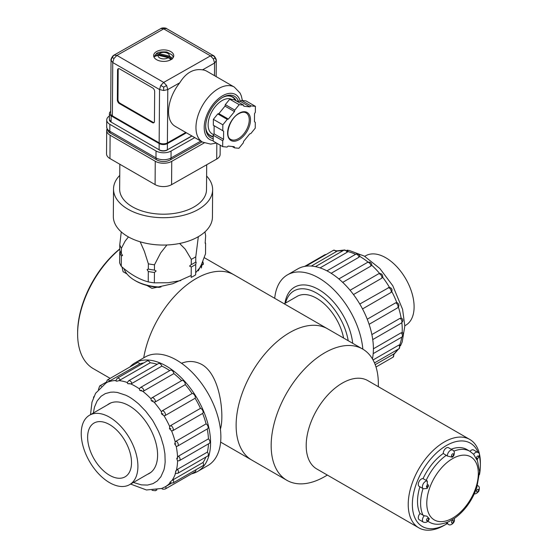 <?xml version="1.0" encoding="UTF-8"?>
<svg xmlns="http://www.w3.org/2000/svg" width="558" height="558" viewBox="0 0 558 558"><rect width="100%" height="100%" fill="white"/><g stroke="black" fill="none" stroke-linecap="round" stroke-linejoin="round"><path stroke-width="0.84" d="M204.179 257.615L234.011 274.829A75.79 43.775 120 0 0 180.904 289.916A75.79 43.775 120 0 0 143.72 357.852A75.79 43.775 120 0 1 180.904 289.916A75.79 43.775 120 0 1 234.011 274.829L327.588 328.815A75.79 43.775 120 0 0 251.804 372.584A75.79 43.775 120 0 0 251.846 460.106L286.889 480.319A75.79 43.775 120 0 0 324.819 476.546L327.365 475.074M378.345 386.701L378.345 383.758A75.79 43.775 120 0 0 362.63 349.029A75.79 43.775 120 0 0 286.84 392.804A75.79 43.775 120 0 0 286.889 480.319M469.794 439.46L367.771 380.598A51.008 29.462 120 0 0 316.756 410.06A51.008 29.462 120 0 0 316.784 468.971L418.814 527.833A51.008 29.462 -60 0 1 411.923 483.967A51.008 29.462 -60 0 1 448.897 439.669A51.008 29.462 -60 0 1 469.794 439.46A51.008 29.462 -60 0 1 480.375 462.833L480.375 465.212A48.1 27.781 120 0 0 479.357 456.263M478.248 452.761A48.1 27.781 120 0 0 438.365 451.269A48.1 27.781 120 0 0 412.599 508.987A48.1 27.781 120 0 0 446.407 524.095L444.349 525.287A51.008 29.462 -60 0 1 418.814 527.833M479.496 474.614A48.1 27.781 120 0 0 480.103 470.373A48.1 27.781 120 0 0 480.375 465.212M446.407 524.095A48.1 27.781 120 0 0 447.153 523.655M424.261 515.745L419.979 513.548A4.373 2.525 120 0 0 419.197 519.714L423.32 522.093A4.373 2.525 -60 0 1 424.261 515.745L426.905 516.178L429.318 518.794C428.063 521.939 426.068 523.041 423.32 522.093M419.909 486.799A40.811 23.569 120 0 0 419.979 513.548M453.8 451.157A40.811 23.569 -60 0 1 469.85 451.269L466.76 449.483A40.811 23.569 120 0 0 451.129 449.211M443.268 453.48L447.404 456.053A4.373 2.525 -60 0 1 450.48 450.313A4.373 2.525 -60 0 1 452.664 450.097L448.541 447.718A4.373 2.525 120 0 0 445.096 448.974A4.373 2.525 120 0 0 443.268 453.48A40.811 23.569 120 0 0 423.055 478.631A4.373 2.525 120 0 0 418.967 481.735A4.373 2.525 120 0 0 419.184 486.388L423.306 488.766A4.373 2.525 -60 0 1 422.636 485.258A4.373 2.525 -60 0 1 425.496 481.408A4.373 2.525 -60 0 1 427.323 481.045L427.268 488.494L423.306 488.766M427.323 481.045L423.055 478.631M477.662 452.336C480.305 453.117 480.033 455.635 476.846 459.883L473.644 454.303A4.373 2.525 -60 0 1 475.472 452.552A4.373 2.525 -60 0 1 477.662 452.336L473.54 449.957A4.373 2.525 120 0 0 469.975 451.338M452.664 450.097C454.47 450.801 454.798 452.733 453.654 455.9L452.322 457.204L447.404 456.053M427.951 521.249A40.811 23.569 -60 0 0 429.067 521.967C434.138 525.134 440.743 525.015 448.883 521.611L454.198 518.542C455.774 522.176 450.557 526.473 448.318 524.325A4.373 2.525 -60 0 1 447.411 522.253M454.177 518.577C462.924 512.425 469.78 503.846 474.753 492.847L476.888 487.322M473.644 454.303L469.85 451.269M129.868 366.997A62.67 36.186 60 0 1 134.917 362.93L145.226 356.981A62.67 36.186 60 0 1 209.801 396.605A62.67 36.186 60 0 1 207.897 465.532L197.588 471.482A62.67 36.186 60 0 1 191.547 473.826M134.917 362.93A62.67 36.186 60 0 1 199.492 402.555A62.67 36.186 60 0 1 197.588 471.482M161.841 366.139L131.953 383.395L130.635 383.855L127.831 383.702L127.231 382.704L128.626 380.786L158.514 363.53A2.916 1.681 60 0 1 161.841 366.139A59.755 34.498 60 0 1 169.751 370.603M173.859 373.609L143.971 390.858A2.916 1.681 60 0 0 142.583 388.145A2.916 1.681 60 0 0 140.477 387.51L170.364 370.254A2.916 1.681 60 0 1 172.471 370.889A2.916 1.681 60 0 1 173.859 373.609A59.755 34.498 60 0 1 181.636 380.647A2.916 1.681 60 0 1 181.762 380.577A2.916 1.681 60 0 1 184.14 381.498A2.916 1.681 60 0 1 185.263 384.608A59.755 34.498 60 0 1 192.105 393.543A2.916 1.681 60 0 1 194.582 395.148A2.916 1.681 60 0 1 195.126 398.252A59.755 34.498 60 0 1 200.475 408.351A2.916 1.681 60 0 1 202.805 410.667A2.916 1.681 60 0 1 202.645 413.429A59.755 34.498 60 0 1 206.076 423.871A2.916 1.681 60 0 1 208.001 426.438A2.916 1.681 60 0 1 207.555 428.795L177.674 446.044A2.916 1.681 60 0 1 177.332 446.17L176.23 446.393L177.332 446.17M207.234 428.976A59.755 34.498 60 0 1 208.441 438.853A2.916 1.681 60 0 1 209.348 443.352L179.46 460.608A2.916 1.681 60 0 0 178.553 456.109L208.441 438.853M208.462 443.861A59.755 34.498 60 0 1 207.395 452.085A2.916 1.681 60 0 1 207.764 455.998L177.876 473.254A2.916 1.681 60 0 0 177.507 469.341L207.395 452.085M205.846 457.1A59.755 34.498 60 0 1 203.014 462.491A2.916 1.681 60 0 1 202.931 465.707L173.043 482.963A2.916 1.681 60 0 0 173.126 479.747L203.014 462.491M195.802 469.822A2.916 1.681 60 0 1 195.251 471.691L165.363 488.947A2.916 1.681 60 0 0 165.768 486.485M105.978 383.095L107.373 379.977L137.261 362.728A2.916 1.681 60 0 1 139.821 363.879A59.755 34.498 60 0 1 143.769 362.916M115.827 380.786L117.285 378.205L147.173 360.949A2.916 1.681 60 0 1 150.179 362.805A59.755 34.498 60 0 1 157.161 364.311M147.486 474.328A40.225 23.227 -120 0 0 149.265 473.463A40.225 23.227 -120 0 0 150.486 429.221A40.225 23.227 -120 0 0 109.04 403.79A40.225 23.227 -120 0 0 107.401 404.906M140.477 387.51L139.312 388.78L139.814 390.433L142.653 391.228L143.971 390.858M128.626 380.786A2.916 1.681 60 0 1 131.953 383.395M150.179 362.805L118.993 380.626C116.734 381.372 115.715 381.33 115.938 380.514M117.285 378.205A2.916 1.681 60 0 1 120.298 380.061M139.821 363.879L106.146 382.928M107.373 379.977A2.916 1.681 60 0 1 109.94 381.135M105.915 382.37L99.687 385.962A2.916 1.681 60 0 1 101.361 386.241M155.961 490.029A2.916 1.681 60 0 1 155.452 490.719L156.931 489.868M170.155 482.803C169.458 482.733 170.057 481.979 171.948 480.55L173.126 479.747M175.491 473.442L175.651 471.091L177.507 469.341M176.412 470.227A59.755 34.498 60 0 0 177.57 460.964L176.76 458.474L178.553 456.109M206.076 423.871L176.189 441.127A2.916 1.681 60 0 1 178.114 443.694A2.916 1.681 60 0 1 177.674 446.044L176.767 446.386M202.645 413.429L172.764 430.685L171.578 430.902L169.465 428.628L169.73 426.577L170.588 425.608A2.916 1.681 60 0 1 172.924 427.923A2.916 1.681 60 0 1 172.764 430.685M177.542 457.051A59.755 34.498 60 0 0 176.23 446.393L174.682 443.924L175.254 442.096L176.189 441.127M200.475 408.351L170.588 425.608M195.126 398.252L165.238 415.508L163.989 415.745L161.478 413.841L161.422 411.734L162.225 410.8A2.916 1.681 60 0 1 164.694 412.397A2.916 1.681 60 0 1 165.238 415.508M192.105 393.543L162.225 410.8M185.263 384.608L155.375 401.865L154.085 402.151L151.33 400.756L151.002 398.789L151.762 397.91A2.916 1.681 60 0 1 151.874 397.833L151.874 397.833A2.916 1.681 60 0 1 154.252 398.754A2.916 1.681 60 0 1 155.375 401.865M181.643 380.654L152.006 397.77M181.762 380.577L151.762 397.91M133.418 482.447L141.376 484.874L147.5 485.083L153.011 483.64L157.279 480.947L160.885 476.748L163.801 470.213C163.459 471.126 164.568 468.901 165.154 462.024L164.917 453.849L163.661 446.435L160.962 437.346L158.514 431.39C149.921 414.671 152.439 421.004 151.413 418.709L145.722 411.197L138.74 404.013C130.021 396.605 127.147 396.047 125.843 395.238L117.361 392.455L113.699 392.072L110.617 392.197L105.295 393.613L101.026 396.313L97.113 401L94.504 407.04L93.332 413.025M127.231 382.704L127.301 382.516A59.755 34.498 60 0 0 118.993 380.626M130.607 484.072L146.461 489.98L161.834 488.445C162.043 489.254 163.222 489.422 165.363 488.947M161.994 488.306L165.217 486.806A59.755 34.498 60 0 1 164.526 487.19M352.719 343.31A48.462 27.977 -120 0 0 318.778 289.581A48.462 27.977 -120 0 0 284.936 303.413A48.462 27.977 60 0 1 294.547 287.182A48.462 27.977 60 0 1 350.452 332.324A48.462 27.977 60 0 1 352.719 343.31M362.846 349.155A62.67 36.186 -120 0 0 333.538 289.421A62.67 36.186 -120 0 0 287.447 274.871A62.67 36.186 -120 0 0 274.71 298.307M372.43 358.892A62.67 36.186 -120 0 0 350.243 290.453A62.67 36.186 -120 0 0 297.749 268.921L287.447 274.871M325.83 254.685A2.916 1.681 -120 0 0 324.847 254.755L304.675 266.396M311.308 266.061L336.181 251.7A2.916 1.681 -120 0 0 333.44 250.291L305.882 266.208M333.44 250.291L337.109 250.919L336.181 251.7M320.069 267.889L347.132 252.272A2.916 1.681 -120 0 0 343.986 250.137L315.423 266.633M343.986 250.137L347.927 251.142L347.132 252.272M331.166 273.281L359.038 257.189A2.916 1.681 -120 0 0 355.627 254.302L355.627 254.302A59.755 34.498 -120 0 0 347.878 251.609M326.953 270.853L355.627 254.302C357.469 253.534 358.857 254.016 359.798 255.752L359.038 257.189M342.703 282.362L370.937 266.054A2.916 1.681 -120 0 0 369.626 263.181A2.916 1.681 -120 0 0 367.422 262.441L338.859 278.93M367.422 262.441C369.563 261.632 371.007 262.316 371.754 264.485L370.937 266.054M350.082 290.258L378.512 273.845C381.093 273.134 382.509 274.124 382.76 276.817L381.874 278.156A2.916 1.681 -120 0 0 380.905 274.968A2.916 1.681 -120 0 0 378.45 273.887M353.472 294.554L381.874 278.156M359.791 304.033L389.261 287.363C391.793 287.991 392.574 289.497 391.604 291.89L390.949 292.511A2.916 1.681 -120 0 0 390.663 289.504A2.916 1.681 -120 0 0 388.222 287.614M362.526 308.923L390.949 292.511M367.248 319.218L395.629 302.834L397.296 302.778C399.389 304.459 399.451 306.175 397.477 307.925L397.477 307.925A2.916 1.681 -120 0 0 397.84 305.331A2.916 1.681 -120 0 0 395.629 302.834M369.103 324.31L397.435 307.946A2.916 1.681 -120 0 0 397.477 307.925L369.103 324.31M371.872 334.584L400.065 318.304L401.823 318.395C403.301 319.741 403.141 321.303 401.335 323.089A2.916 1.681 -120 0 0 401.816 320.878A2.916 1.681 -120 0 0 400.065 318.304M373.4 348.806L401.174 332.77L402.757 332.812C403.72 334.493 403.42 335.916 401.872 337.067L401.872 337.067A2.916 1.681 -120 0 0 401.174 332.77M373.044 359.973L398.858 345.067L400.191 344.893L399.047 348.729A2.916 1.681 -120 0 0 398.858 345.067M375.192 364.653L394.178 353.772L393.097 357.134A2.916 1.681 -120 0 0 393.32 354.19M404.815 325.753L405.805 325.181A40.078 23.143 -120 0 0 405.805 278.902A40.078 23.143 -120 0 0 365.727 255.759L364.737 256.331M114.16 420.293A40.078 23.143 60 0 1 136.55 455.481A40.078 23.143 60 0 1 129.609 484.644A40.078 23.143 60 0 1 89.531 461.501A40.078 23.143 60 0 1 89.531 415.222A40.078 23.143 60 0 1 114.16 420.293M113.128 426.975A31.046 17.926 60 0 1 130.467 454.233A31.046 17.926 60 0 1 125.097 476.818A31.046 17.926 60 0 1 94.051 458.892A31.046 17.926 60 0 1 94.051 423.048A31.046 17.926 60 0 1 113.128 426.975M119.74 249.168A75.79 43.775 120 0 0 77.625 333.935A75.79 43.775 120 0 0 93.339 368.664L110.163 378.366M202.77 261.304L203.356 263.627L195.677 272.743M191.192 275.478L172.722 283.736L151.964 288.367L146.914 285.452M126.987 273.95L123.109 271.718L121.993 266.947M77.625 333.935L77.625 332.742A74.333 42.931 -60 0 1 119.74 248.945M202.617 261.695A40.811 23.345 -179.6 0 1 203.251 264.562M362.63 349.029L327.588 328.815A75.79 43.775 120 0 0 251.804 372.584A75.79 43.775 120 0 0 251.846 460.106L220.626 442.096M220.403 429.123C224.246 417.565 221.219 375.576 201.856 364.507C195.161 360.963 188.381 360.552 181.517 363.272M348.206 340.708A45.547 26.296 -120 0 0 346.483 333.321A45.547 26.296 -120 0 0 314.461 291.939A45.547 26.296 -120 0 0 285.529 303.078M343.602 338.05A39.206 22.634 -120 0 0 324.1 303.74A39.206 22.634 -120 0 0 297.114 296.382L284.252 303.81M120.012 103.23L119.391 103.579L152.369 122.607A2.916 1.695 60.4 0 0 153.827 122.753A2.916 1.695 60.4 0 0 154.447 121.407L154.664 91.519A2.916 1.695 60.4 0 0 152.62 87.941L119.642 68.913A2.916 1.695 60.4 0 0 118.184 68.767A2.916 1.695 60.4 0 0 117.564 70.113L117.347 100.001L117.968 99.652A2.916 1.695 -119.6 0 0 120.012 103.23L152.99 122.258A2.916 1.695 -119.6 0 0 154.106 122.516M119.391 103.579A2.916 1.695 60.4 0 1 117.347 100.001M159.156 142.848L112.367 115.855A5.831 3.334 -179.6 0 1 110.658 113.476L111.042 60.159L112.751 62.538L159.539 89.531L163.661 90.529L167.784 89.573L166.605 85.493L163.696 82.41L210.485 55.87L163.696 28.877L116.908 55.416L163.696 82.41L160.774 85.465L159.539 89.531L159.156 142.848A5.831 3.334 -179.6 0 0 167.4 142.89L167.784 89.573L179.809 82.751C185.898 72.812 193.48 68.508 202.554 69.848A31.771 18.351 -60 0 1 206.892 71.257L234.311 87.069A31.771 18.351 -60 0 0 207.22 98.571A31.771 18.351 -60 0 0 202.554 142.109L175.142 126.296A31.771 18.351 -60 0 1 179.809 82.751M213.365 55.605L213.484 55.674C213.065 54.712 216.553 58.367 216.281 60.634L215.207 57.934L213.365 55.605L166.577 28.611L160.774 28.598L113.985 55.137L112.158 57.432L113.985 58.471L116.908 55.416L113.937 55.165C111.837 56.17 110.428 60.738 111.042 60.159L112.158 57.432M213.484 55.674L210.485 55.87L213.386 58.953L214.572 63.033L216.281 60.634M156.589 51.545A10.058 5.754 -179.6 0 1 167.567 50.353A10.058 5.754 -179.6 0 1 173.754 55.716A10.058 5.754 -179.6 0 1 163.654 61.401A10.058 5.754 -179.6 0 1 153.638 55.577A10.058 5.754 -179.6 0 1 156.589 51.545M215.207 57.934L213.386 58.953M163.661 90.529L163.682 87.16L166.605 85.493M163.682 87.16L160.774 85.465M185.8 132.448L167.4 142.89M110.679 111.426A5.831 3.334 0.4 0 0 109.424 113.469A5.831 3.334 0.4 0 0 111.133 115.848L111.084 122.062L159.114 149.767L159.156 143.552L111.133 115.848M159.156 143.552A5.831 3.334 0.4 0 0 167.4 143.594L186.421 132.804M118.526 68.648A2.916 1.695 -119.6 0 0 118.177 69.764L117.968 99.652M238.468 101.207A23.903 13.804 120 0 0 222.537 97.455A23.903 13.804 120 0 0 205.651 126.722A23.903 13.804 120 0 0 213.219 138.628M236.16 100.852A22.446 12.967 120 0 0 232.742 96.932A22.446 12.967 120 0 0 222.014 97.769M205.658 126.115A22.446 12.967 120 0 0 210.303 135.817A22.446 12.967 120 0 0 213.233 136.794M119.824 164.247L119.649 189.043A43.433 24.845 0.4 0 0 146.377 212.207A43.433 24.845 0.4 0 0 193.793 207.074A43.433 24.845 0.4 0 0 206.509 189.664L206.69 164.756M155.257 161.255L110.114 135.217L109.947 158.549L155.089 184.593L155.257 161.255A11.662 6.668 0.4 0 0 171.745 161.339L171.578 184.67L216.713 159.065L216.832 143.246M204.2 142.925L171.745 161.339M107.01 128.968A11.662 6.668 0.4 0 0 106.704 130.453A11.662 6.668 0.4 0 0 110.114 135.217M220.194 145.192L220.131 154.392A11.662 6.668 -179.6 0 1 216.713 159.065M109.947 158.549A11.662 6.668 -179.6 0 1 106.536 153.792L106.704 130.453M171.578 184.67A11.662 6.668 -179.6 0 1 155.089 184.593M119.747 175.393A49.55 28.346 0.4 0 0 113.525 188.995L113.33 216.351A49.55 28.346 0.4 0 0 162.678 245.053A49.55 28.346 0.4 0 0 212.438 217.062L212.633 189.713A49.55 28.346 0.4 0 0 206.606 176.021M113.525 188.995A49.55 28.346 0.4 0 0 162.873 217.704A49.55 28.346 0.4 0 0 212.633 189.713M205.246 242.479A43.726 25.012 -179.6 0 1 205.602 243.434L205.525 253.827L201.515 264.339L198.25 270.881M121.281 266.333L121.358 255.948A43.726 25.012 -179.6 0 1 119.712 252.432L119.642 262.818A43.726 25.012 0.4 0 0 121.281 266.333C130.244 274.25 139.228 279.432 148.233 281.881A43.726 25.012 0.4 0 0 154.357 282.85L168.104 282.739L180.799 280.583M154.357 282.85L154.433 272.464A43.726 25.012 -179.6 0 1 148.309 271.495L148.233 281.881M195.732 264.45A43.726 25.012 -179.6 0 1 191.255 266.996L191.178 277.389A43.726 25.012 0.4 0 0 195.663 274.843L195.732 264.45L196.193 262.302L195.753 262.065A43.726 25.012 -179.6 0 1 191.268 264.604L190.955 264.75M148.323 269.102L148.365 263.822A43.726 25.012 0.4 0 0 154.489 264.792L154.447 270.072A43.726 25.012 -179.6 0 1 148.323 269.102L147.089 269.591L148.309 271.495M179.613 243.469L185.242 249.189L191.303 259.324A43.726 25.012 0.4 0 0 195.788 256.778L195.753 262.065L196.193 262.302M205.156 243.197L205.602 243.434L205.156 243.197L205.658 235.762L204.953 231.891M198.334 236.683L195.788 256.778M128.452 236.927L125.104 241.154L121.414 248.268A43.726 25.012 0.4 0 1 119.768 244.76L121.267 231.898M148.365 263.822L144.369 251.309L140.163 241.788M166.912 244.976L160.669 252.907L154.489 264.792M120.089 251.002L119.712 252.432M119.768 244.76L119.733 250.04A43.726 25.012 -179.6 0 0 121.372 253.555L121.414 248.268M121.358 255.948L122.593 255.459L121.372 253.555M154.433 272.464L156.121 271.021L154.447 270.072M191.303 259.324L191.268 264.604L189.581 266.047L191.255 266.996M124.009 268.642A39.206 22.432 0.4 0 0 134.332 280.109A39.206 22.432 0.4 0 0 160.969 287.077M201.354 268.007A39.206 22.432 0.4 0 0 201.738 264.952L201.752 263.788M159.476 287.377A37.749 21.595 -179.6 0 1 135.371 280.73L134.332 280.109M194.749 137.61L171.076 151.044L171.027 157.977L200.782 141.09M156.031 150.967L109.856 124.329L109.807 131.263L155.975 157.9L156.031 150.967A10.637 6.089 0.4 0 0 171.076 151.044M109.403 115.994A10.637 6.089 0.4 0 0 106.738 119.991A10.637 6.089 0.4 0 0 109.856 124.329M232.184 146.496L234.513 147.842L234.221 146.705L228.18 146.084L227.05 147.075L222.684 146.621L213.198 141.153L213.24 135.266L222.726 140.742L223.556 139.319L223.612 131.186L222.795 130.698L222.837 124.818L213.358 119.342L217.773 113.909L227.252 119.377L228.375 119.091L234.472 111.586L234.785 110.107L239.201 104.674L229.722 99.205L234.088 99.652L243.574 105.12L243.867 106.257L249.9 106.878L251.03 105.894L255.404 106.341L245.925 100.872L241.551 100.419L251.03 105.894M255.404 106.341L255.362 112.228L254.532 113.651L254.469 121.777L255.292 122.265L255.25 128.152L250.835 133.585L249.712 133.871L243.609 141.376L243.302 142.855L238.887 148.288L234.513 147.842M217.773 113.909L218.896 113.623L224.993 106.118L225.306 104.639L234.785 110.107M225.306 104.639L229.722 99.205M213.24 135.266L214.077 133.843L214.132 125.717L213.316 125.229L222.795 130.698M213.316 125.229L213.358 119.342M239.201 104.674L243.574 105.12M222.837 124.818L227.252 119.377M222.684 146.621L222.726 140.742M236.425 100.998L240.421 101.41L241.551 100.419M214.132 125.717L223.612 131.186M214.077 133.843L223.556 139.319M224.993 106.118L234.472 111.586M218.896 113.623L228.375 119.091M240.421 101.41L249.9 106.878M213.588 134.68L212.235 133.899A19.823 11.446 -60 0 1 209.215 117.933A19.823 11.446 -60 0 1 222.258 100.475A19.823 11.446 -60 0 1 231.779 99.415M226.499 96.095A22.153 12.792 -60 0 1 232.261 96.994A22.153 12.792 -60 0 1 235.427 100.426M213.233 136.361A22.153 12.792 -60 0 1 210.122 135.371A22.153 12.792 -60 0 1 206.46 130.837M171.097 59.58L168.181 57.662L158.053 55.221L154.106 56.77A9.807 5.608 0.4 0 1 154.189 56.588L153.98 57.09M172.045 59.26L169.255 57.069L159.114 54.621L156.303 55.458L155.382 55.005L155.996 54.168L159.197 53.638L169.332 56.086L172.687 58.269M155.382 55.005A9.807 5.608 0.4 0 0 154.189 56.588M171.697 59.169L170.378 58.855M169.255 57.069L169.332 56.086A5.685 3.25 0.4 0 0 165.872 52.654A5.685 3.25 0.4 0 0 159.197 53.638L159.114 54.621M423.076 515.334A40.811 23.569 -60 0 1 422.999 488.585M426.152 480.417A40.811 23.569 -60 0 1 446.358 455.265M452.538 458.648A36.437 21.044 120 0 0 430.246 516.164A36.437 21.044 120 0 0 474.865 490.398A36.437 21.044 120 0 0 452.538 458.648M427.554 484.979A1.458 0.844 120 0 0 426.661 487.274A1.458 0.844 120 0 0 428.446 486.248A1.458 0.844 120 0 0 427.554 484.979M452.538 453.884A1.458 0.844 120 0 0 451.645 456.186A1.458 0.844 120 0 0 453.431 455.154A1.458 0.844 120 0 0 452.538 453.884M477.536 456.116A1.458 0.844 120 0 0 476.644 458.418A1.458 0.844 120 0 0 478.429 457.393A1.458 0.844 120 0 0 477.536 456.116M477.543 489.45A1.458 0.844 120 0 0 476.651 491.744A1.458 0.844 120 0 0 478.436 490.719A1.458 0.844 120 0 0 477.543 489.45M452.559 520.537A1.458 0.844 120 0 0 451.666 522.839A1.458 0.844 120 0 0 453.452 521.807A1.458 0.844 120 0 0 452.559 520.537M427.567 518.305A1.458 0.844 120 0 0 426.675 520.6A1.458 0.844 120 0 0 428.46 519.575A1.458 0.844 120 0 0 427.567 518.305M130.635 383.855A59.755 34.498 60 0 1 139.312 388.78M108.677 381.811A59.755 34.498 60 0 1 115.834 380.514M105.462 383.304A59.755 34.498 60 0 1 105.964 383.025L95.578 393.306L91.986 402.144L90.522 414.65M170.05 482.914A59.755 34.498 60 0 1 165.217 486.806L171.236 483.333M175.47 473.484A59.755 34.498 60 0 1 171.948 480.55M171.578 430.902A59.755 34.498 60 0 1 175.254 442.096M163.989 415.745A59.755 34.498 60 0 1 169.73 426.577M154.085 402.151A59.755 34.498 60 0 1 161.422 411.734M142.653 391.228A59.755 34.498 60 0 1 151.002 398.789M129.777 383.646L127.831 383.702M176.105 471.064L175.651 471.091M177.688 458.418L176.76 458.474M175.903 443.854L174.682 443.924M170.887 428.565L169.465 428.635M163.048 413.778L161.478 413.841M153.025 400.686L151.33 400.756M141.62 390.37L139.814 390.433M342.758 250.849A59.755 34.498 -120 0 0 336.969 251.142M368.12 262.148A59.755 34.498 -120 0 0 359.777 256.422M379.67 273.518A59.755 34.498 -120 0 0 371.691 265.203M389.463 287.377A59.755 34.498 -120 0 0 382.655 277.235M396.808 302.617A59.755 34.498 -120 0 0 391.793 291.555M401.16 318.081A59.755 34.498 -120 0 0 398.384 307.102M402.185 332.505A59.755 34.498 -120 0 0 401.844 322.712M399.793 344.732A59.755 34.498 -120 0 0 401.725 337.151M394.178 353.772A59.755 34.498 -120 0 0 397.366 349.699M112.367 115.855L112.751 62.538L113.985 58.471M202.554 69.848L214.572 63.033L214.481 75.63M167.4 143.594L167.358 149.809L191.833 135.929M152.369 122.607L152.99 122.258M118.177 69.764L117.564 70.113M240.31 101.396A25.94 14.982 120 0 0 211.524 106.404A25.94 14.982 120 0 0 213.205 140.595M109.424 113.469L109.382 119.684A5.831 3.334 0.4 0 0 111.084 122.062L159.114 149.767A5.831 3.334 0.4 0 0 167.358 149.809L192.008 136.026M166.94 150.053L167.233 150.081C164.568 151.33 161.897 151.323 159.232 150.039L159.518 150.011M111.495 122.307L109.382 119.684M106.69 126.924A10.637 6.089 0.4 0 0 109.807 131.263A4.373 2.525 -60 0 0 110.714 133.299C108.65 132.525 107.31 130.398 106.69 126.924L106.738 119.991M156.882 159.937A4.373 2.525 120 0 1 155.975 157.9A10.637 6.089 0.4 0 0 171.027 157.977A4.373 2.546 60.4 0 1 170.092 159.993C165.684 162.141 161.283 162.12 156.882 159.937L110.714 133.299M239.138 113.211A16.175 9.347 -60 0 1 248.903 127.496A16.175 9.347 -60 0 1 229.087 138.733A16.175 9.347 -60 0 1 239.138 113.211M238.336 138.677A15.303 8.837 120 0 0 248.408 125.194A15.303 8.837 120 0 0 246.071 112.869C244.264 111.809 241.893 112.053 238.95 113.616C229.38 118.296 224.323 137.024 230.775 139.381A15.303 8.837 120 0 0 238.336 138.677M158.053 55.221A5.685 3.25 0.4 0 0 161.527 58.639A5.685 3.25 0.4 0 0 168.181 57.662M429.067 521.967L427.902 521.298M476.846 487.434L479.594 471.475L477.23 459.653M448.318 524.325L445.786 522.867M473.875 493.502C475.018 494.416 476.644 493.684 478.75 491.312C479.803 488.111 479.441 486.227 477.669 485.662M98.424 389.533L99.687 385.962M93.451 397.666L93.939 396.515M152.041 490.363L155.452 490.719M169.876 482.796L173.043 482.963M175.226 473.386L177.876 473.254M177.542 460.964L179.46 460.608M372.737 339.592L401.335 323.089M373.19 353.626L401.872 337.067M374.488 362.909L399.047 348.729M376.001 367.004L393.097 357.134M337.039 250.835L344.181 250.04M346.985 250.186L349.385 250.507L364.353 256.108L379.852 268.503L392.762 285.696L402.597 309.369L404.815 326.06L402.199 341.935L400.477 345.807M398.545 349.022L394.429 353.758M326.395 254.364L324.847 254.755M110.826 402.932L89.531 415.222M150.904 472.354L129.609 484.644M160.788 28.591C162.015 27.475 166.451 27.914 166.577 28.611M216.162 76.599L216.281 60.696M242.388 100.51L241.328 95.899L240.059 93.04L234.311 87.069M202.554 142.109L210.666 144.103L216.476 143.043M202.087 141.844L170.092 159.993M232.261 96.994L230.789 96.143M210.122 135.371L208.65 134.52M155.996 54.168C157.028 52.326 160.655 51.601 166.87 51.985L172.01 54.879L173.392 57.23"/></g></svg>
